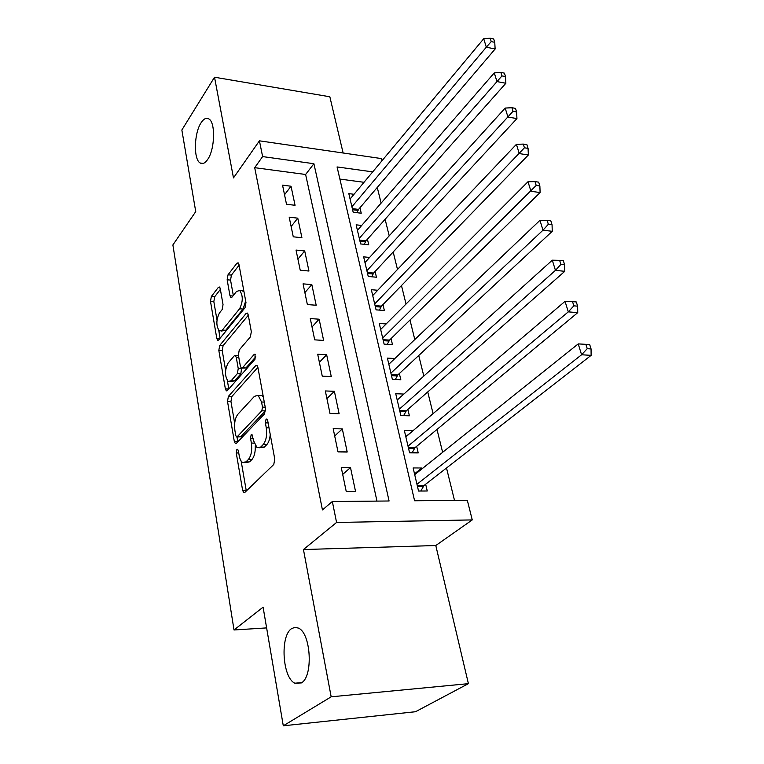 <?xml version="1.0" encoding="UTF-8"?>
<svg xmlns="http://www.w3.org/2000/svg" width="764" height="764" viewBox="0 0 764 764"><rect width="100%" height="100%" fill="white"/><g stroke="black" fill="none" stroke-linecap="round" stroke-linejoin="round"><path stroke-width="1.15" d="M236.897 449.413L236.257 452.937L242.627 490.373L243.754 492.646L244.776 492.455L273.77 464.474L274.773 459.164L267.667 420.506L266.884 419.006L266.053 419.188L265.375 422.874L266.273 427.802C267.228 435.117 266.187 440.723 263.15 444.61L260.725 447.045L257.124 447.799L253.581 440.809L251.958 434.439L251.184 434.611L250.525 438.211L251.375 443.063C252.282 450.263 251.28 455.745 248.367 459.489L246.037 461.838L242.665 462.545C241.013 461.504 239.858 459.174 239.189 455.554L238.368 450.76L237.633 449.251L236.897 449.413M207.665 159.466C214.951 149.391 215.668 122.173 208.773 118.878C206.261 117.484 203.702 118.773 201.094 122.756C193.97 133.213 193.378 159.628 200.235 163.028C202.622 164.375 205.105 163.19 207.665 159.466M301.331 682.94C313.383 676.675 311.015 633.241 298.504 628.123L294.99 627.311L291.619 628.619C279.968 635.696 282.336 677.754 294.875 683.207L301.331 682.94M220.261 288.716L219.43 287.016L218.313 287.417L211.332 296.508L210.492 301.369L216.785 338.414L217.664 340.228L218.733 339.884L245.043 307.691L245.97 302.554L238.96 264.487L238.12 262.806L236.907 263.236L228.025 274.792L227.147 279.796L229.993 295.763L230.862 297.511L232.017 297.12L236.458 291.514L239.638 290.454C243.143 295.429 243.124 301.551 239.581 308.799L222.314 330.067L219.421 331.003C216.031 326.152 216.021 320.173 219.383 313.059L222.171 309.544L223.031 304.588L220.261 288.716M376.967 501.108L305.619 174.488L254.708 167.679L262.615 156.582L259.435 140.824L381.37 158.568L381.933 160.812M283.291 725.8L331.175 696.816L468.408 683.656L415.521 711.723L283.291 725.8L263.093 607.179L234.013 629.975L172.884 244.957L195.737 211.609L181.851 130.014L214.522 77.221L233.478 177.897L259.435 140.824M468.408 683.656L435.795 545.525L303.451 549.545L331.175 696.816M303.451 549.545L336.571 522.461L332.34 501.528L389.077 500.993L313.899 163.716L262.615 156.582M254.708 167.679L322.437 509.932L332.34 501.528M228.388 396.411L227.5 401.396L234.309 441.439L235.35 443.55L236.391 443.321L264.506 413.897L265.48 408.635L257.888 367.36L256.876 365.383L255.673 365.698L228.388 396.411L231.836 396.535L230.948 401.511L234.682 423.313M225.37 388.914L218.829 350.418L219.688 345.49L246.103 313.441L247.307 313.068L248.233 314.892L251.327 331.691L250.391 336.867L239.275 349.922L238.368 354.993L240.354 366.176L241.319 368.114L242.455 367.799L254.173 354.401L255.014 354.171L255.052 359.175L227.385 390.585L226.335 390.872L225.37 388.914L228.742 389.048M343.122 153.001L329.847 96.77L214.522 77.221M354.028 194.285L348.814 193.617L353.178 212.249L361.238 213.213L359.949 207.77M361.697 225.466L356.129 224.826L360.608 243.936L368.754 244.805L367.417 239.218M369.595 257.439L363.635 256.847L368.238 276.463L376.451 277.217L375.095 271.478M377.741 290.263L371.342 289.709L376.069 309.85L384.359 310.49L382.965 304.597M386.154 323.946L379.259 323.458L384.101 344.134L392.486 344.65L391.044 338.605M394.864 358.526L387.386 358.106L392.362 379.355L400.823 379.746L399.352 373.539M403.879 394.043L395.733 393.718L400.852 415.559L409.399 415.807L407.88 409.428M412.952 430.772L405.779 436.569M412.894 430.514L404.309 430.313L409.58 452.765L418.204 452.871L416.647 446.31M341.26 467.539L346.216 491.395L355.518 491.357L350.504 467.597L341.26 467.539M333.18 428.69L337.994 451.868L347.2 451.982L342.32 428.9L333.18 428.69M325.33 390.948L330.01 413.467L339.12 413.735L334.374 391.302L325.33 390.948M317.7 354.248L322.255 376.146L331.261 376.556L326.648 354.744L317.7 354.248M310.279 318.569L314.701 339.856L323.621 340.41L319.132 319.199L310.279 318.569M303.06 283.855L307.367 304.569L316.181 305.247L311.827 284.609L303.06 283.855M296.031 250.067L300.223 270.227L308.952 271.029L304.702 250.936L296.031 250.067M289.193 217.177L293.271 236.811L301.914 237.719L297.779 218.16L289.193 217.177M295.057 205.287L291.027 186.235L282.537 185.146L286.51 204.265L295.057 205.287M454.494 500.372L446.51 468.007M442.633 452.307L436.989 429.435M433.092 413.639L427.735 391.951M423.81 376.06L418.739 355.499M414.795 339.541L409.991 320.049M406.028 304.015L401.472 285.555M397.5 269.463L393.183 251.977M389.201 235.837L385.113 219.278M381.121 203.1L377.254 187.438M364.017 182.3L339.884 179.072M421.995 468.809L421.804 467.988L413.133 467.94L418.548 491.032L427.267 490.994L425.663 484.242M234.013 629.975L266.617 627.903M372.708 171.881L337.067 166.934L414.585 500.754L467.31 500.248L472.257 519.912L336.571 522.461M435.795 545.525L472.257 519.912M305.619 174.488L313.899 163.716M421.804 467.988L414.518 473.823M350.504 467.597L342.683 474.406M342.32 428.9L334.689 435.977M334.374 391.302L326.925 398.627M326.648 354.744L319.371 362.308M319.132 319.199L312.027 326.973M311.827 284.609L304.874 292.583M304.702 250.936L297.912 259.111M297.779 218.16L291.132 226.507M291.027 186.235L284.533 194.744M245.082 462.564L249.58 461.867L246.037 461.838M255.262 445.784C255.491 452.021 254.383 456.605 251.919 459.517L249.58 461.867M259.693 447.838L264.325 447.102L260.725 447.045M270.227 434.468C269.835 439.166 268.68 442.566 266.76 444.658L264.325 447.102M241.147 461.055L246.304 490.985M257.888 367.36L231.836 396.535M237.012 436.922L237.852 441.783M235.751 435.442L236.477 436.912L237.212 436.741L261.823 410.803L262.491 407.136L261.555 402.017L258.175 395.389L254.431 396.306L237.814 414.336C235.016 418.147 234.051 423.514 234.901 430.457L235.751 435.442M236.983 436.922L240.717 436.807L237.212 436.741M265.586 410.679L240.717 436.807M263.37 397.194L261.746 395.523L258.709 395.771M228.799 388.981L227.385 380.711M225.6 370.282L222.219 350.6L218.829 350.418M248.3 315.245L223.088 345.681L222.219 350.6M242.016 368.143L245.951 367.962L255.787 356.778M228.102 363.043C224.597 370.234 224.654 376.394 228.283 381.522L231.158 380.72L237.337 373.653L238.244 368.592L236.277 357.437L235.331 355.537L234.214 355.862L228.102 363.043M230.05 381.599L234.615 380.873L231.158 380.72M241.634 368.21L240.822 373.806L234.615 380.873M221.035 331.108L225.714 330.287L222.314 330.067M245.683 301.035L243.047 309.057L225.714 330.287M243.926 291.485L241.386 290.597M239.094 265.165L231.425 275.088L230.547 280.082L233.316 295.487M220.376 289.384L214.674 296.766L213.834 301.627L216.986 320.021M218.771 330.468L220.099 338.213M420.802 491.023L424.001 485.541L591.116 355.356L581.585 354.763L578.224 343.905L414.709 474.635M416.963 484.261L581.585 354.763L587.239 348.68L591.059 348.928L589.693 344.593L585.883 344.335L587.239 348.68M578.224 343.905L585.883 344.335M591.059 348.928L591.116 355.356M412.102 452.794L415.024 447.666L577.737 312.648L568.301 311.865L565.045 301.36L405.837 436.827M408.033 446.176L568.301 311.865L573.85 305.839L577.632 306.163L576.304 301.971L572.532 301.637L573.85 305.839M565.045 301.36L572.532 301.637M577.632 306.163L577.737 312.648M403.621 415.635L406.295 410.822L564.787 271.315L555.447 270.361L552.296 260.19L397.213 400.049M399.352 409.151L555.447 270.361L560.891 264.401L564.634 264.793L563.354 260.734L559.62 260.323L560.891 264.401M552.296 260.19L559.62 260.323M564.634 264.793L564.787 271.315M395.351 379.498L397.796 374.981L552.248 231.311L543.003 230.184L539.947 220.338L388.828 364.275M390.901 373.128L543.003 230.184L548.351 224.282L552.057 224.75L550.815 220.815L547.119 220.347L548.351 224.282M539.947 220.338L547.119 220.347M552.057 224.75L552.248 231.311M387.291 344.335L389.535 340.095L540.11 192.557L530.951 191.277L528 181.737L380.663 329.456M382.678 338.07L536.204 185.432L539.871 185.958L538.677 182.147L535.01 181.622L536.204 185.432M528 181.737L535.01 181.622M539.871 185.958L540.11 192.557M379.421 310.108L381.484 306.125L528.344 155.006L519.272 153.574L516.416 144.329L372.708 295.553M374.685 303.938L524.438 147.796L528.067 148.378L526.912 144.683L523.283 144.1L524.438 147.796M516.416 144.329L523.283 144.1M528.067 148.378L528.344 155.006M371.753 276.788L373.644 273.044L516.932 118.592L507.955 117.026L505.176 108.068L364.972 262.539M366.882 270.714L513.036 111.305L516.626 111.945L515.499 108.364L511.909 107.714L513.036 111.305M505.176 108.068L511.909 107.714M516.626 111.945L516.932 118.592M364.256 244.327L366.004 240.813L505.864 83.276L496.972 81.586L494.279 72.886L357.428 230.365M359.3 238.33L501.967 75.913L505.529 76.601L504.431 73.134L500.878 72.437L501.967 75.913M494.279 72.886L500.878 72.437M505.529 76.601L505.864 83.276M356.95 212.698L358.564 209.393L495.129 49.001L486.324 47.187L483.707 38.744L350.074 199.022M351.898 206.786L486.324 47.187L491.233 41.581L494.757 42.316L493.697 38.945L490.173 38.2L491.233 41.581M483.707 38.744L490.173 38.2M494.757 42.316L495.129 49.001M238.75 452.966L236.257 452.937M268.107 422.941L265.375 422.874M253.132 438.259L250.525 438.211M251.919 459.517L248.367 459.489M254.126 443.11L251.375 443.063M266.76 444.658L263.15 444.61M269.014 427.859L266.273 427.802M246.17 490.354L242.627 490.373M257.287 365.775L255.673 365.698M237.795 441.496L234.309 441.439M230.948 401.511L227.5 401.396M265.404 410.908L261.823 410.803M265.223 407.222L262.491 407.136M264.277 402.112L261.555 402.017M223.088 345.681L219.688 345.49M247.775 313.555L246.103 313.441M245.951 367.962L242.455 367.799M255.319 354.467L254.173 354.401M240.822 373.806L237.337 373.653M241.73 368.754L238.244 368.592M238.826 357.562L236.277 357.437M243.047 309.057L239.581 308.799M232.905 295.993L229.993 295.763M230.547 280.082L227.147 279.796M231.425 275.088L228.025 274.792M238.616 263.399L236.907 263.236M219.793 338.595L216.785 338.414M213.834 301.627L210.492 301.369M214.674 296.766L211.332 296.508M219.889 287.541L218.313 287.417M423.285 486.42L417.478 486.439M424.001 485.541L417.268 485.56M414.327 448.563L408.568 448.478M415.024 447.666L408.358 447.561M405.617 411.739L399.916 411.557M406.295 410.822L399.696 410.612M397.137 375.907L391.493 375.64M397.796 374.981L391.263 374.666M388.886 341.031L383.299 340.677M389.535 340.095L383.06 339.684M380.844 307.08L375.315 306.641M381.484 306.125L375.076 305.619M373.023 274.009L367.541 273.502M373.644 273.044L367.293 272.452M365.402 241.787L359.968 241.204M366.004 240.813L359.72 240.135M357.963 210.377L352.586 209.728M358.564 209.393L352.328 208.639M301.818 682.596L294.875 683.207M203.214 163.42L200.235 163.028M244.528 492.646L243.754 492.646M236.066 443.569L235.35 443.55M261.746 395.523L258.175 395.389M238.492 355.699L235.331 355.537M226.994 390.901L226.335 390.872M243.095 290.731L239.638 290.454M231.482 297.559L230.862 297.511M218.275 340.257L217.664 340.228"/></g></svg>
